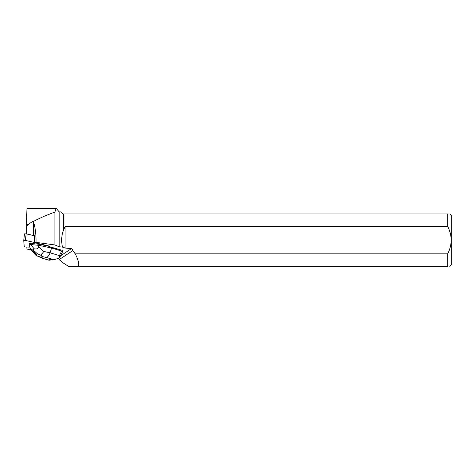<?xml version="1.0" encoding="UTF-8"?>
<svg xmlns="http://www.w3.org/2000/svg" width="475" height="475" viewBox="0 0 475 475"><rect width="100%" height="100%" fill="white"/><g stroke="black" fill="none" stroke-linecap="round" stroke-linejoin="round"><path stroke-width="0.71" d="M23.75 240.421L24.463 233.884L26.131 233.842L35.928 236.099M34.823 242.553L25.412 240.386L23.75 240.433L24.213 246.679L25.911 247.071L29.759 246.941L25.911 247.071L24.213 246.679L23.75 240.445L25.412 240.386L34.823 242.553M51.686 247.125L51.585 248.021L38.813 245.338L38.932 244.239L49.632 246.234L48.771 246.513L62.878 250.503L61.602 251.043L59.452 255.627L50.065 252.789C49.157 255.396 47.933 256.951 46.402 257.462L52.44 259.285L55.801 259.19L59.446 257.949L59.452 255.627M33.612 243.918L33.636 243.711A3.658 0.825 -173.8 0 0 32.128 243.562L33.612 243.918A3.663 0.825 -173.8 0 0 32.104 243.77M23.75 240.433L24.463 233.884M29.83 247.143L26.814 247.042M31.124 250.147L26.944 248.995L26.814 247.243M72.794 250.61L59.155 259.623L63.555 263.197L68.661 266.428L447.699 266.428L447.699 253.858L75.264 253.858L72.794 250.61A1.811 1.704 146.5 0 0 71.333 248.692L65.057 248.009L62.516 247.137L59.191 246.751L54.934 244.958L36.011 242.369L34.841 242.767L49.139 246.056L49.715 246.347L48.771 246.513M59.446 257.949L63.05 250.842L62.878 250.503M27.158 224.883L27.265 225.411L29.343 223.648L27.158 224.883L26.428 223.713L26.41 228.671L27.265 225.411M63.448 213.922L63.448 230.244L65.057 226.498L447.699 226.498L447.699 213.922L62.902 213.922L60.895 211.915L59.191 211.915L56.406 208.572C56.026 208.584 55.533 209.778 54.934 212.159C47.874 214.534 40.708 217.633 33.44 221.451C35.352 227.941 36.213 234.917 36.011 242.369M54.934 212.159L54.934 244.958M26.41 233.908L26.41 228.671M59.191 211.915L59.191 246.751M63.448 230.244C61.423 235.784 61.109 241.413 62.516 247.137M58.87 258.252L59.155 259.623M75.264 253.858C78.179 259.653 79.236 263.845 78.417 266.428M33.44 221.451L33.274 221.083L29.343 223.648M33.274 221.083L33.274 235.487M63.555 229.674L63.555 213.922M34.354 235.737L34.841 242.767M449.813 266.428L451.25 264.997L451.25 215.359L449.813 213.922M447.699 213.922C450.484 213.922 450.484 213.922 447.699 213.922M447.699 226.498C452.289 235.547 452.289 244.667 447.699 253.858M447.699 266.428C450.478 266.428 450.478 266.428 447.699 266.428M65.057 226.498L65.057 248.009M56.406 208.572L26.968 208.572L26.428 223.713M40.909 255.283L37.62 253.965L36.32 254.172L36.878 255.924L40.446 257.022L42.655 256.672L40.909 255.283L43.795 251.477L50.065 252.789L51.585 248.021L61.602 251.043M33.636 243.711L38.932 244.239M43.795 251.477L38.54 246.852C38.148 248.686 36.652 249.328 34.052 248.769L30.869 244.566L29.058 244.839L29.177 243.734L32.128 243.562M29.064 244.851L30.792 249.791L35.803 255.158M38.54 246.852L38.813 245.338L30.875 244.548L30.994 243.449M30.554 249.328L33.179 250.064L34.052 248.769M49.163 260.235L41.331 257.919L35.833 255.188M26.131 233.842L25.412 240.386M71.333 248.692L60.782 255.663M42.697 258.05L40.446 257.022M52.44 259.285L48.735 259.873M42.655 256.672L46.402 257.462M36.32 254.172L32.573 250.159M33.179 250.064L37.62 253.965M55.801 259.184L49.097 260.241M49.02 260.241L41.331 257.919"/></g></svg>

